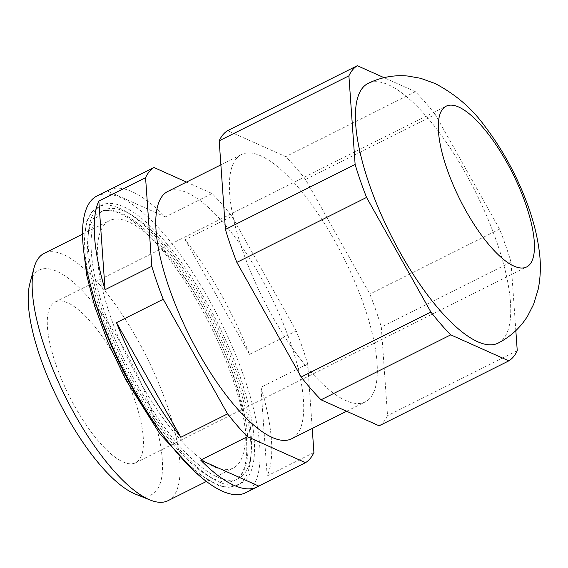 <?xml version="1.0" encoding="UTF-8"?>
<svg xmlns="http://www.w3.org/2000/svg" width="568" height="568" viewBox="0 0 568 568"><rect width="100%" height="100%" fill="white"/><g stroke="black" fill="none" stroke-linecap="round" stroke-linejoin="round"><path stroke-width="0.43" stroke-dasharray="2.84 2.13" d="M498.093 343.122A145.216 47.52 63.4 0 0 475.558 191.998A145.216 47.52 63.4 0 0 368.05 83.425M313.919 452.526L267.173 475.934A165.963 54.308 63.4 0 0 260.946 387.305L307.686 363.896A165.963 54.308 63.4 0 0 296.248 330.945L249.508 354.354A165.963 54.308 63.4 0 0 220.462 293.273A165.963 54.308 63.4 0 0 185.175 239.724L231.921 216.316A165.963 54.308 63.4 0 0 212.07 193.518L165.331 216.926A165.963 54.308 63.4 0 0 110.213 189.428M245.624 492.747A165.963 54.308 63.4 0 0 208.775 299.123A165.963 54.308 63.4 0 0 97 195.96M167.816 191.43A138.301 45.255 -116.6 0 1 270.205 294.835A138.301 45.255 -116.6 0 1 291.668 438.759M307.686 363.896L312.222 428.464M231.921 216.316L296.248 330.945M186.503 182.072L212.07 193.518M236.295 158.72A138.301 45.255 63.4 0 0 267.429 307.281A138.301 45.255 63.4 0 0 365.288 401.895A138.301 45.255 63.4 0 0 343.825 257.964A138.301 45.255 63.4 0 0 241.435 154.567A138.301 45.255 63.4 0 0 236.295 158.72M379.126 425.808A165.963 54.308 63.4 0 0 387.539 415.655L381.305 327.033A165.963 54.308 63.4 0 0 369.867 294.082L305.541 179.452A165.963 54.308 63.4 0 0 285.69 156.654L227.598 130.647M517.249 350.704L387.539 415.655M515.836 330.604L511.015 262.075L381.305 327.033M511.015 262.075A165.963 54.308 63.4 0 0 499.577 229.124L369.867 294.082M499.577 229.124L435.251 114.495L305.541 179.452M435.251 114.495A165.963 54.308 63.4 0 0 415.4 91.697L285.69 156.654M415.4 91.697L384.025 77.653M205.19 303.454A150.058 49.104 63.4 0 0 104.121 210.181A150.058 49.104 63.4 0 0 127.409 366.339A150.058 49.104 63.4 0 0 238.503 478.526A150.058 49.104 63.4 0 0 205.19 303.454M202.535 306.663A138.301 45.255 63.4 0 0 109.39 220.689A138.301 45.255 63.4 0 0 130.853 364.62A138.301 45.255 63.4 0 0 233.242 468.018A138.301 45.255 63.4 0 0 202.535 306.663M206.44 301.949A155.589 50.914 63.4 0 0 101.651 205.233A155.589 50.914 63.4 0 0 125.791 367.148A155.589 50.914 63.4 0 0 240.981 483.475A155.589 50.914 63.4 0 0 206.44 301.949M135.39 494.103A125.578 41.095 63.4 0 0 123.703 348.163A125.578 41.095 63.4 0 0 29.884 283.425M115.652 357.89A89.893 29.415 63.4 0 0 55.11 302.013A89.893 29.415 63.4 0 0 69.055 395.562A89.893 29.415 63.4 0 0 135.61 462.771A89.893 29.415 63.4 0 0 115.652 357.89M168.036 500.671A138.301 45.255 63.4 0 0 137.328 339.316A138.301 45.255 63.4 0 0 44.183 253.342M267.173 475.934L260.946 387.305M249.508 354.354L185.175 239.724M165.331 216.926L107.238 190.919M201.683 305.208A150.058 49.104 63.4 0 0 100.621 211.935A150.058 49.104 63.4 0 0 123.902 368.092A150.058 49.104 63.4 0 0 235.003 480.287A150.058 49.104 63.4 0 0 201.683 305.208M164.848 437.537A155.589 50.914 63.4 0 0 237.481 485.228A155.589 50.914 63.4 0 0 202.932 303.702A155.589 50.914 63.4 0 0 98.143 206.986A155.589 50.914 63.4 0 0 92.832 293.713M346.601 411.253L365.288 401.895M220.881 164.862L241.435 154.567M104.121 210.181L100.621 211.935C103.887 210.217 108.09 209.954 113.224 211.147C120.885 213 129.88 218.375 140.211 227.264C160.446 245.17 180.34 271.355 199.893 305.811C225.709 351.45 244.133 404.515 246.448 439.398C247.378 453.001 246.285 463.417 243.182 470.666C241.059 475.487 238.333 478.696 235.003 480.287L238.503 478.526M101.651 205.233L98.143 206.986L91.185 212.766L86.421 221.811L83.389 248.443M195.449 472.214L219.276 485.952L228.996 487.33L237.481 485.228L240.981 483.475M206.404 481.458L233.242 468.018M82.545 234.13L109.39 220.689M135.61 462.771L526.621 266.967M55.11 302.013L446.114 106.202"/><path stroke-width="0.85" d="M362.654 87.791A145.216 47.52 63.4 0 0 395.342 243.779A145.216 47.52 63.4 0 0 498.093 343.122C510.589 336.696 520.451 327.644 527.679 315.95L533.586 304.377L538.244 289.105C540.502 277.433 540.956 265.746 539.6 254.038C537.598 236.203 532.841 217.75 525.322 198.672C514.949 172.281 501.65 148.397 485.42 127.019C472.469 108.822 455.685 94.316 435.067 83.503L420.632 78.299L407.781 76.034C394.007 74.77 380.759 77.234 368.05 83.425A145.216 47.52 63.4 0 0 362.654 87.791M442.777 108.907A89.893 29.415 -116.6 0 1 446.114 106.202A89.893 29.415 -116.6 0 1 506.656 162.086A89.893 29.415 -116.6 0 1 526.621 266.967A89.893 29.415 -116.6 0 1 466.072 211.09A89.893 29.415 -116.6 0 1 442.777 108.907M110.213 189.428A165.963 54.308 63.4 0 0 108.687 190.11L97 195.96A165.963 54.308 63.4 0 0 122.759 368.667A165.963 54.308 63.4 0 0 245.624 492.747L257.311 486.897A165.963 54.308 63.4 0 0 258.767 486.08L305.506 462.679A165.963 54.308 63.4 0 0 313.919 452.526L312.222 428.464M108.687 190.11A165.963 54.308 63.4 0 0 107.238 190.919L153.978 167.517A165.963 54.308 63.4 0 0 145.571 177.663L98.825 201.072A165.963 54.308 63.4 0 0 105.059 289.701L151.798 266.293A165.963 54.308 63.4 0 0 163.236 299.244L116.497 322.652A165.963 54.308 63.4 0 0 180.823 437.282L227.569 413.873A165.963 54.308 63.4 0 0 247.414 436.671L200.674 460.08A165.963 54.308 63.4 0 0 257.311 486.897M346.601 411.253L291.668 438.759A138.301 45.255 -116.6 0 1 198.523 352.792A138.301 45.255 -116.6 0 1 162.675 195.584A138.301 45.255 -116.6 0 1 167.816 191.43L220.881 164.862M305.506 462.679L247.414 436.671M153.978 167.517L186.503 182.072M151.798 266.293L145.571 177.663M227.569 413.873L163.236 299.244M384.025 77.653L357.308 65.696A165.963 54.308 63.4 0 0 348.901 75.849L355.128 164.471A165.963 54.308 63.4 0 0 366.566 197.423L430.892 312.052A165.963 54.308 63.4 0 0 450.743 334.85L321.034 399.808L379.126 425.808L508.836 360.857A165.963 54.308 63.4 0 0 517.249 350.704L515.836 330.604M450.743 334.85L508.836 360.857M357.308 65.696L227.598 130.647A165.963 54.308 63.4 0 0 219.191 140.8L225.418 229.429A165.963 54.308 63.4 0 0 236.856 262.38L301.182 377.01A165.963 54.308 63.4 0 0 321.034 399.808M348.901 75.849L219.191 140.8M355.128 164.471L225.418 229.429M366.566 197.423L236.856 262.38M430.892 312.052L301.182 377.01M82.545 234.13L44.183 253.342A138.301 45.255 63.4 0 0 34.002 268.011L29.884 283.425A125.578 41.095 63.4 0 0 58.618 400.788A125.578 41.095 63.4 0 0 135.39 494.103L150.193 500.039A138.301 45.255 63.4 0 0 168.036 500.671L206.404 481.458M34.002 268.011A138.301 45.255 63.4 0 0 65.647 397.273A138.301 45.255 63.4 0 0 150.193 500.039M98.825 201.072L105.059 289.701M116.497 322.652L180.823 437.282M200.674 460.08L258.767 486.08M92.832 293.713A155.589 50.914 63.4 0 0 164.848 437.537M83.389 248.443L86.734 275.317L94.714 306.308L108.204 342.838L125.734 379.658L159.856 433.86L195.449 472.214"/></g></svg>
